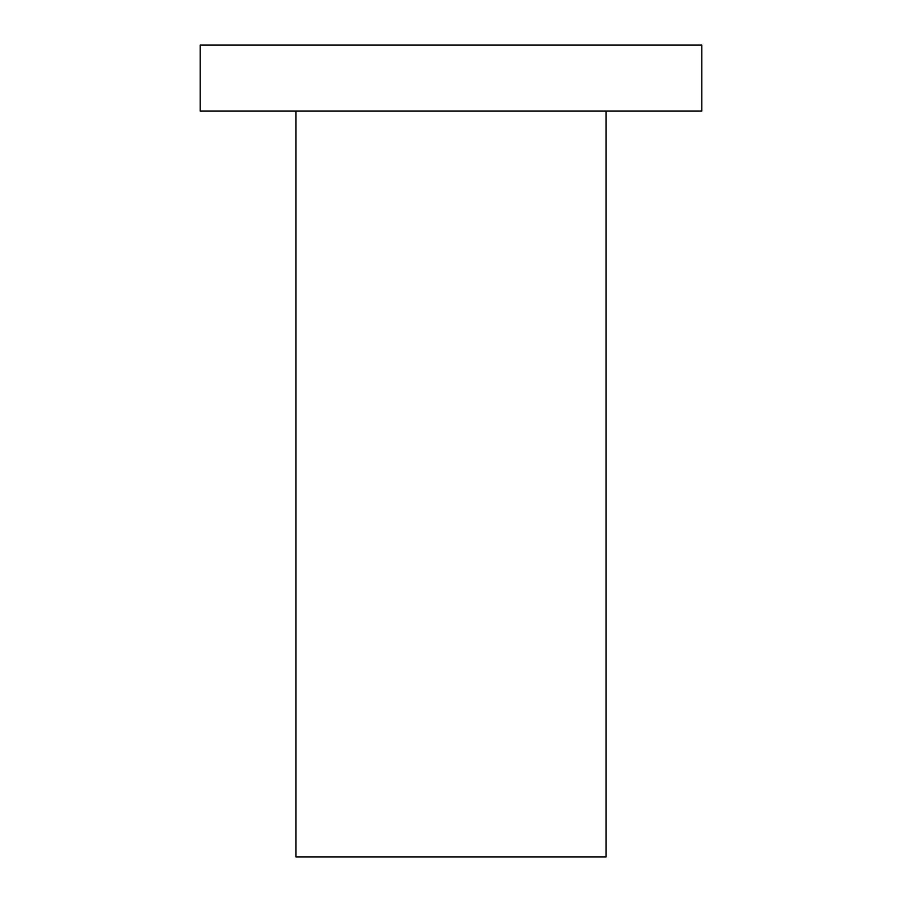 <?xml version="1.0" encoding="UTF-8"?>
<svg xmlns="http://www.w3.org/2000/svg" width="902" height="902" viewBox="0 0 902 902"><rect width="100%" height="100%" fill="white"/><g stroke="black" fill="none" stroke-linecap="round" stroke-linejoin="round"><path stroke-width="1.35" d="M295.901 111.104L295.901 856.9L606.099 856.9L606.099 111.104M701.801 111.104L200.199 111.104L200.199 45.1L701.801 45.1L701.801 111.104"/></g></svg>
